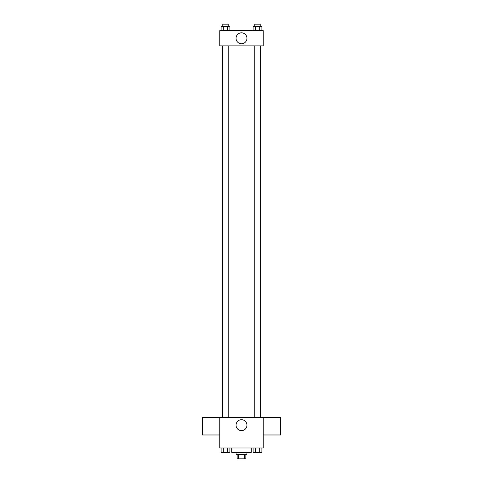 <?xml version="1.0" encoding="UTF-8"?>
<svg xmlns="http://www.w3.org/2000/svg" width="483" height="483" viewBox="0 0 483 483"><rect width="100%" height="100%" fill="white"/><g stroke="black" fill="none" stroke-linecap="round" stroke-linejoin="round"><path stroke-width="0.72" d="M244.289 454.503L244.289 458.85L237.153 458.85L237.153 454.503M244.289 458.85L245.847 458.85L245.847 454.503M246.934 452.33L246.934 454.503L236.066 454.503L236.066 452.33M238.711 454.503L238.711 458.85M231.719 447.983L231.719 452.33L251.281 452.33L251.281 447.983M263.235 447.983L219.765 447.983L219.765 417.554L263.235 417.554L263.235 447.983M246.952 425.161A5.452 5.452 0 0 1 238.777 429.882A5.452 5.452 0 0 1 238.777 420.439A5.452 5.452 0 0 1 246.952 425.161M263.235 434.978L280.623 434.978L280.623 417.59L263.235 417.59M219.765 417.59L202.377 417.59L202.377 434.978L219.765 434.978M260.542 45.885L260.542 417.554M254.782 417.554L254.782 45.885M228.218 45.885L228.218 417.554M263.235 45.885L219.765 45.885L219.765 30.67L263.235 30.67L263.235 45.885M246.952 38.278A5.452 5.452 0 0 1 238.777 42.999A5.452 5.452 0 0 1 238.777 33.556A5.452 5.452 0 0 1 246.952 38.278M261.889 30.67L261.889 26.324L253.104 26.324L253.104 30.67M259.691 26.324L259.691 30.67M255.302 26.324L255.302 30.67M254.782 26.324L254.782 24.15L260.216 24.15L260.216 26.324M229.896 30.67L229.896 26.324L221.111 26.324L221.111 30.67M227.698 26.324L227.698 30.67M223.309 26.324L223.309 30.67M222.784 26.324L222.784 24.15L228.218 24.15L228.218 26.324M261.889 447.983L261.889 452.33L253.104 452.33L253.104 447.983M259.691 447.983L259.691 452.33M255.302 447.983L255.302 452.33M260.216 452.33L254.782 452.33M229.896 447.983L229.896 452.33L221.111 452.33L221.111 447.983M227.698 447.983L227.698 452.33M223.309 447.983L223.309 452.33M228.218 452.33L222.784 452.33M222.458 45.885L222.458 417.554M260.216 417.554L260.216 45.885M222.784 45.885L222.784 417.554"/></g></svg>
